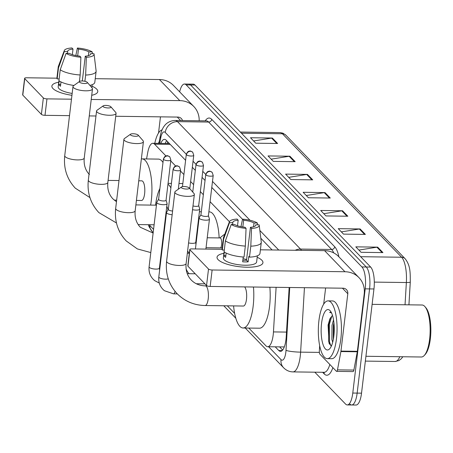 <?xml version="1.0" encoding="UTF-8"?>
<svg xmlns="http://www.w3.org/2000/svg" width="453" height="453" viewBox="0 0 453 453"><rect width="100%" height="100%" fill="white"/><g stroke="black" fill="none" stroke-linecap="round" stroke-linejoin="round"><path stroke-width="0.68" d="M248.805 328.063L265.973 345.854A17.333 5.617 -89.2 0 0 267.706 346.732L284.286 346.941M165.951 155.962L154.569 144.173A17.333 5.617 -89.2 0 0 152.837 143.29A17.333 5.617 -89.2 0 0 147.763 152.395L146.54 158.952M229.439 221.738L210.079 201.681M203.346 194.705L200.356 191.608M193.624 184.631L190.634 181.534M183.901 174.558L180.464 170.996M175.673 166.036L170.741 160.923M267.706 346.732A17.333 5.617 -89.2 0 0 273.459 331.913L276.109 287.315M149.054 224.716L153.556 229.382M227.338 305.82L234.637 313.385M179.665 91.863A17.333 5.617 90.8 0 1 184.479 84.032A17.333 5.617 90.8 0 1 186.211 84.915L361.902 266.942A17.333 5.617 90.8 0 1 365.209 288.85L352.779 393.045A17.333 5.617 90.8 0 1 347.287 404.925A17.333 5.617 90.8 0 1 345.554 404.048L314.801 372.185M184.479 84.032L188.85 84.094A17.333 5.617 90.8 0 1 190.583 84.971L366.273 266.998A17.333 5.617 90.8 0 1 369.58 288.906L357.157 393.108A17.333 5.617 90.8 0 1 351.658 404.982A17.333 5.617 90.8 0 1 349.926 404.104M275.22 346.834L278.748 350.486A17.333 5.617 -89.2 0 0 280.481 351.364A17.333 5.617 -89.2 0 0 286.234 336.551L289.15 287.485M185.6 160.317L166.217 140.243A17.333 5.617 -89.2 0 0 164.484 139.36A17.333 5.617 -89.2 0 0 160.809 143.397M272.117 249.96L260.809 238.244M242.531 219.303L211.778 187.44M205.045 180.47L202.055 177.366M195.322 170.39L192.332 167.293M282.655 350.061L279.597 346.89M165.186 143.454A17.333 5.617 90.8 0 1 166.681 140.719M351.658 404.982L356.035 405.039A17.333 5.617 90.8 0 0 361.528 393.164L373.952 288.969A17.333 5.617 90.8 0 0 370.65 267.06L194.954 85.028A17.333 5.617 90.8 0 0 193.221 84.15L188.85 84.094A17.333 5.617 90.8 0 1 190.583 84.971L366.273 266.998A17.333 5.617 90.8 0 1 369.58 288.906L357.157 393.108A17.333 5.617 90.8 0 1 351.658 404.982L347.287 404.925M410.276 282.072L408.929 304.835M365.378 234.411L343.516 234.122L338.249 228.663L360.112 228.952L365.378 234.411M382.932 252.593L361.064 252.304L355.798 246.851L377.666 247.14L382.932 252.593M312.723 179.852L290.86 179.564L285.594 174.111L307.457 174.399L312.723 179.852M295.169 161.67L273.306 161.381L268.04 155.928L289.903 156.217L295.169 161.67M277.621 143.488L255.752 143.199L250.486 137.74L272.355 138.029L277.621 143.488M347.825 216.223L325.962 215.934L320.696 210.481L342.559 210.77L347.825 216.223M330.277 198.04L308.408 197.751L303.142 192.293L325.011 192.582L330.277 198.04M306.262 195.52L324.24 192.638A4.621 4.156 -44 0 1 325.011 192.582M323.81 213.708L341.794 210.826A4.621 4.156 -44 0 1 342.559 210.77M253.606 140.968L271.585 138.086A4.621 4.156 -44 0 1 272.355 138.029M271.154 159.156L289.139 156.274A4.621 4.156 -44 0 1 289.903 156.217M288.708 177.338L306.692 174.456A4.621 4.156 -44 0 1 307.457 174.399M358.918 250.079L376.896 247.196A4.621 4.156 -44 0 1 377.666 247.14M341.364 231.891L359.348 229.008A4.621 4.156 -44 0 1 360.112 228.952M52.961 88.539A23.114 6.795 -173.2 0 1 58.743 82.197A23.114 6.795 -173.2 0 0 51.88 86.093A23.114 6.795 -173.2 0 0 52.961 88.539A23.114 6.795 -173.2 0 0 54.977 90.107A23.114 6.795 -173.2 0 0 71.936 95.3A23.114 6.795 -173.2 0 1 52.961 88.539M92.021 86.166A23.114 6.795 -173.2 0 1 96.693 89.116A23.114 6.795 -173.2 0 1 93.822 94.739A23.114 6.795 -173.2 0 1 91.721 95.3A23.114 6.795 -173.2 0 0 97.78 91.568A23.114 6.795 -173.2 0 0 96.693 89.116A23.114 6.795 -173.2 0 0 92.021 86.166M199.19 120.781A23.114 20.787 136 0 0 193.805 106.512L173.442 85.419A23.114 20.787 136 0 0 159.433 79.535L95.238 78.686M193.805 106.512A23.114 20.787 136 0 0 179.79 100.628L91.229 99.456M56.936 78.182L26.602 77.78A2.888 0.849 6.8 0 0 24.609 78.346A2.888 0.849 6.8 0 0 24.745 78.652L22.786 95.107A2.888 0.849 -173.2 0 1 22.65 94.802L24.609 78.346M43.352 97.927A2.888 0.849 6.8 0 0 46.965 98.873L45 115.328A2.888 0.849 -173.2 0 1 41.393 114.383L43.352 97.927L24.745 78.652M71.472 99.196L46.965 98.873M41.393 114.383L22.786 95.107M45 115.328L69.513 115.651M89.264 115.911L95.974 116.002M115.725 116.262L177.831 117.078A5.776 5.198 -44 0 1 181.33 118.55A5.776 5.198 -44 0 1 182.485 120.56M160.458 116.851L158.533 132.989M67.469 53.38L67.678 51.585A11.557 3.397 -173.2 0 1 67.667 51.268A11.557 3.397 -173.2 0 1 73.012 49.077L72.344 54.649M77.678 55.866L78.477 49.151A11.557 3.397 -173.2 0 1 88.85 51.863L88.397 55.662M60.996 81.931L60.481 86.24A16.755 4.926 -173.2 0 1 59.366 85.328A16.755 4.926 -173.2 0 1 58.726 84.422L59.15 80.883M72.163 93.431A16.755 4.926 -173.2 0 1 58.975 88.618A16.755 4.926 -173.2 0 1 58.188 86.846L59.133 78.935L57.169 78.913A19.066 5.606 -173.2 0 1 56.942 77.797L58.25 66.829A19.066 5.606 -173.2 0 1 58.346 66.438L64.303 50.543A15.023 4.417 -173.2 0 1 71.931 47.961L73.012 49.077M90.532 54.309L90.606 53.686L93.969 53.726A15.023 4.417 -173.2 0 1 94.06 54.094L96.115 70.94A19.066 5.606 -173.2 0 1 96.115 71.342L94.807 82.31A19.066 5.606 -173.2 0 1 89.887 85.374M73.952 85.458A19.066 5.606 -173.2 0 1 58.924 80.73L60.226 69.762L66.076 53.358L69.434 53.403A11.557 3.397 -173.2 0 0 79.807 56.121L80.889 57.237L80.175 74.983L79.388 81.58M96.115 71.342A19.066 5.606 -173.2 0 1 85.64 75.056L86.353 57.31L85.277 56.195L82.321 80.974M84.898 81.297L85.64 75.056M80.175 74.983A19.066 5.606 -173.2 0 1 60.226 69.762M92.423 53.709L92.214 51.908L88.85 51.863M78.477 49.151L77.401 48.029L75.81 55.543M77.401 48.029A15.023 4.417 -173.2 0 1 92.214 51.908M94.06 54.094A15.023 4.417 -173.2 0 1 86.353 57.31M80.889 57.237A15.023 4.417 -173.2 0 1 66.076 53.358M90.606 53.686A11.557 3.397 -173.2 0 1 90.617 54.003A11.557 3.397 -173.2 0 1 85.277 56.195M67.678 51.585L64.32 51.54L58.477 67.944L57.169 78.913M58.477 67.944A19.066 5.606 -173.2 0 1 58.25 66.829M64.32 51.54A15.023 4.417 -173.2 0 1 64.303 50.543M60.696 84.451L58.726 84.422M158.42 143.363A20.221 6.552 90.8 0 1 159.252 141.512M154.779 143.318A28.89 9.36 90.8 0 1 162.083 129.858M79.558 82.191A4.043 1.189 6.8 0 0 84.552 83.516A4.043 1.189 6.8 0 0 87.253 82.333A4.043 1.189 6.8 0 0 87.214 82.293A4.043 1.189 6.8 0 0 83.46 81.053A4.043 1.189 6.8 0 0 79.609 81.421A4.043 1.189 6.8 0 0 79.558 82.191M92.027 87.848A9.824 2.888 -173.2 0 1 92.118 87.95A9.824 2.888 -173.2 0 1 92.486 88.89A9.824 2.888 -173.2 0 1 84.077 90.747A9.824 2.888 -173.2 0 1 73.443 87.605A9.824 2.888 -173.2 0 1 72.978 86.563A9.824 2.888 -173.2 0 1 73.556 85.736L79.609 81.421M136.415 200.424L141.5 200.492A9.824 3.182 -89.2 0 0 144.615 193.759A9.824 3.182 -89.2 0 0 141.761 180.843L138.754 180.804M141.359 158.952A31.778 10.294 90.8 0 1 142.049 158.89A31.778 10.294 90.8 0 1 151.285 200.668A31.778 10.294 90.8 0 1 150.634 205.09M142.049 158.89L158.448 159.105A31.778 10.294 90.8 0 1 162.989 162.491M168.097 183.069A31.778 10.294 90.8 0 1 168.12 183.363M103.148 106.631A4.043 1.189 6.8 0 0 108.142 107.956A4.043 1.189 6.8 0 0 110.843 106.772A4.043 1.189 6.8 0 0 110.804 106.732A4.043 1.189 6.8 0 0 107.05 105.492A4.043 1.189 6.8 0 0 103.199 105.86A4.043 1.189 6.8 0 0 103.148 106.631M115.617 112.287A9.824 2.888 -173.2 0 1 115.708 112.389A9.824 2.888 -173.2 0 1 116.076 113.329A9.824 2.888 -173.2 0 1 107.661 115.192A9.824 2.888 -173.2 0 1 97.033 112.044A9.824 2.888 -173.2 0 1 96.568 111.002A9.824 2.888 -173.2 0 1 97.146 110.175L103.199 105.86M155.56 205.158A31.778 10.294 90.8 0 1 155.566 205.107A31.778 10.294 90.8 0 1 159.881 188.55M167.984 209.926A9.824 3.182 -89.2 0 0 166.778 206.37M167.967 184.19A31.778 10.294 90.8 0 1 170.877 187.938M178.975 183.505L182.038 183.55A31.778 10.294 90.8 0 1 182.814 183.646M130.498 134.966A4.043 1.189 6.8 0 0 135.487 136.285A4.043 1.189 6.8 0 0 138.188 135.107A4.043 1.189 6.8 0 0 138.148 135.062A4.043 1.189 6.8 0 0 134.394 133.828A4.043 1.189 6.8 0 0 130.543 134.196A4.043 1.189 6.8 0 0 130.498 134.966M142.961 140.623A9.824 2.888 -173.2 0 1 143.057 140.724A9.824 2.888 -173.2 0 1 143.42 141.659A9.824 2.888 -173.2 0 1 135.011 143.522A9.824 2.888 -173.2 0 1 124.377 140.373A9.824 2.888 -173.2 0 1 123.912 139.337A9.824 2.888 -173.2 0 1 124.49 138.51L130.543 134.196M189.065 273.703A31.778 10.294 90.8 0 1 186.109 268.912M198.742 217.332A31.778 10.294 90.8 0 1 199.099 218.148M208.867 211.874L209.382 211.879A31.778 10.294 90.8 0 1 219.156 237.927M181.432 187.735A4.043 1.189 6.8 0 0 186.421 189.06A4.043 1.189 6.8 0 0 189.122 187.876A4.043 1.189 6.8 0 0 189.082 187.836A4.043 1.189 6.8 0 0 185.334 186.596A4.043 1.189 6.8 0 0 181.477 186.964A4.043 1.189 6.8 0 0 181.432 187.735M193.895 193.391A9.824 2.888 -173.2 0 1 193.992 193.493A9.824 2.888 -173.2 0 1 194.36 194.433A9.824 2.888 -173.2 0 1 185.945 196.296A9.824 2.888 -173.2 0 1 175.311 193.148A9.824 2.888 -173.2 0 1 174.852 192.106A9.824 2.888 -173.2 0 1 175.43 191.279L181.477 186.964M205.107 305.526A9.824 3.182 -89.2 0 0 208.221 298.799A9.824 3.182 -89.2 0 0 206.347 286.381A9.824 3.182 -89.2 0 0 205.368 285.883C199.552 285.69 194.858 283.748 191.285 280.056C187.219 275.809 185.498 270.299 186.115 263.533A9.824 2.888 6.8 0 1 177.706 265.396A9.824 2.888 6.8 0 1 167.072 262.247A9.824 2.888 6.8 0 1 166.608 261.205C165.311 273.861 168.822 284.688 177.146 293.703C184.728 301.313 194.048 305.254 205.107 305.526L243.369 306.035A9.824 3.182 -89.2 0 0 246.483 299.303A9.824 3.182 -89.2 0 0 244.62 286.902M253.465 287.015A31.778 10.294 90.8 0 1 253.153 306.211A31.778 10.294 90.8 0 1 243.08 327.989A31.778 10.294 90.8 0 1 233.584 305.905M269.863 287.23A31.778 10.294 90.8 0 1 269.552 306.432A31.778 10.294 90.8 0 1 259.478 328.204L243.08 327.989M158.601 199.269L156.834 202.27A5.198 1.529 6.8 0 0 156.766 202.457A5.198 1.529 6.8 0 0 157.01 203.006A5.198 1.529 6.8 0 0 163.51 204.711A5.198 1.529 6.8 0 0 167.095 203.691A5.198 1.529 6.8 0 0 167.078 203.488L166.064 200.158M158.641 199.201A3.754 1.104 6.8 0 0 158.595 199.337A3.754 1.104 6.8 0 0 158.771 199.733A3.754 1.104 6.8 0 0 163.465 200.968A3.754 1.104 6.8 0 0 166.053 200.226A3.754 1.104 6.8 0 0 166.041 200.084M168.329 209.343L166.557 212.344A5.198 1.529 6.8 0 0 166.494 212.531A5.198 1.529 6.8 0 0 166.738 213.086A5.198 1.529 6.8 0 0 172.151 214.733M168.369 209.275A3.754 1.104 6.8 0 0 168.318 209.411A3.754 1.104 6.8 0 0 168.493 209.813A3.754 1.104 6.8 0 0 172.593 211.019M207.231 237.768L220.084 237.938A5.198 1.682 90.8 0 1 221.596 244.773A5.198 1.682 90.8 0 1 220.645 247.893M219.864 237.938L223.782 234.813A8.669 2.809 90.8 0 1 224.507 234.529A8.669 2.809 90.8 0 1 224.637 234.541L224.507 234.529M192.542 209.671A5.198 1.529 6.8 0 0 196.143 210.113A5.198 1.529 6.8 0 0 199.728 209.093A5.198 1.529 6.8 0 0 199.705 208.895L198.691 205.56M192.989 205.917A3.754 1.104 6.8 0 0 196.092 206.37A3.754 1.104 6.8 0 0 198.686 205.634A3.754 1.104 6.8 0 0 198.669 205.486M200.956 214.745L199.19 217.746A5.198 1.529 6.8 0 0 199.122 217.938A5.198 1.529 6.8 0 0 205.866 220.186A5.198 1.529 6.8 0 0 209.45 219.167A5.198 1.529 6.8 0 0 209.428 218.969L208.414 215.634M200.996 214.682A3.754 1.104 6.8 0 0 200.951 214.818A3.754 1.104 6.8 0 0 201.126 215.215A3.754 1.104 6.8 0 0 205.821 216.443A3.754 1.104 6.8 0 0 208.408 215.707A3.754 1.104 6.8 0 0 208.391 215.56M218.125 259.66A23.114 6.795 -173.2 0 1 223.907 253.318A23.114 6.795 -173.2 0 0 217.038 257.213A23.114 6.795 -173.2 0 0 218.125 259.66A23.114 6.795 -173.2 0 0 220.135 261.222A23.114 6.795 -173.2 0 0 258.986 265.854A23.114 6.795 -173.2 0 0 261.857 260.237A23.114 6.795 -173.2 0 1 262.938 262.683A23.114 6.795 -173.2 0 1 243.142 267.066A23.114 6.795 -173.2 0 1 218.125 259.66M257.179 257.287A23.114 6.795 -173.2 0 1 261.857 260.237A23.114 6.795 -173.2 0 0 257.179 257.287M340.894 351.562A2.888 0.934 -89.2 0 0 340.967 351.098L357.366 351.313A2.888 0.934 90.8 0 1 357.292 351.777L340.894 351.562L337.479 369.858A2.888 0.934 -89.2 0 1 336.636 371.375A2.888 0.934 -89.2 0 1 336.347 371.228L319.937 354.223A2.888 0.934 -89.2 0 1 319.342 351.064L319.671 345.554M357.366 351.313L364.201 293.969A23.114 20.787 136 0 0 358.969 277.632A23.114 20.787 136 0 0 344.954 271.743L212.123 269.994L210.164 286.443L342.989 288.199A5.776 5.198 -44 0 1 346.494 289.671A5.776 5.198 -44 0 1 347.802 293.754L340.967 351.098M357.292 351.777L353.878 370.073A2.888 0.934 90.8 0 1 353.034 371.59L336.636 371.375M358.969 277.632L338.606 256.54A23.114 20.787 136 0 0 324.591 250.651L260.401 249.807M222.1 249.297L191.766 248.901A2.888 0.849 6.8 0 0 189.773 249.467A2.888 0.849 6.8 0 0 189.909 249.773L187.95 266.222A2.888 0.849 -173.2 0 1 187.814 265.917L189.773 249.467M210.164 286.443A2.888 0.849 -173.2 0 1 206.551 285.498L208.516 269.048L189.909 249.773M208.516 269.048A2.888 0.849 6.8 0 0 212.123 269.994M206.551 285.498L187.95 266.222M325.616 287.966L323.691 304.11M232.627 224.495L232.842 222.706A11.557 3.397 -173.2 0 1 232.831 222.383A11.557 3.397 -173.2 0 1 238.176 220.198L237.508 225.77M242.836 226.981L243.64 220.266A11.557 3.397 -173.2 0 1 254.014 222.984L253.561 226.783M243.04 258.669A11.557 3.397 -173.2 0 1 246.591 259.575M226.16 253.046L225.645 257.361A16.755 4.926 -173.2 0 1 224.529 256.449A16.755 4.926 -173.2 0 1 223.89 255.543L224.314 252.004M257.361 255.815L256.63 261.93A16.755 4.926 -173.2 0 1 242.276 265.107A16.755 4.926 -173.2 0 1 224.139 259.739A16.755 4.926 -173.2 0 1 223.352 257.961L224.292 250.056L222.327 250.028A19.066 5.606 -173.2 0 1 222.1 248.918L223.408 237.95A19.066 5.606 -173.2 0 1 223.505 237.553L229.461 221.664A15.023 4.417 -173.2 0 1 237.095 219.076L238.176 220.198M243.233 257.015L242.661 261.817A16.755 4.926 -173.2 0 0 248.131 261.885L248.782 256.404L249.495 257.14L250.803 246.172L251.517 228.431L250.435 227.31L246.511 260.215A11.557 3.397 6.8 0 1 242.848 260.265M255.696 225.43L255.769 224.801L259.127 224.847A15.023 4.417 -173.2 0 1 259.224 225.215L261.273 242.055A19.066 5.606 -173.2 0 1 261.279 242.463L259.971 253.431A19.066 5.606 -173.2 0 1 249.495 257.14M244.025 257.066A19.066 5.606 -173.2 0 1 224.082 251.845L225.39 240.877L231.234 224.478L234.597 224.524A11.557 3.397 -173.2 0 0 244.971 227.236L246.053 228.357L245.333 246.098L244.025 257.066M261.279 242.463A19.066 5.606 -173.2 0 1 250.803 246.172M245.333 246.098A19.066 5.606 -173.2 0 1 225.39 240.877M257.587 224.824L257.372 223.029L254.014 222.984M243.64 220.266L242.559 219.15L240.968 226.659M242.559 219.15A15.023 4.417 -173.2 0 1 257.372 223.029M259.224 225.215A15.023 4.417 -173.2 0 1 251.517 228.431M246.053 228.357A15.023 4.417 -173.2 0 1 231.234 224.478M255.769 224.801A11.557 3.397 -173.2 0 1 255.781 225.118A11.557 3.397 -173.2 0 1 250.435 227.31M232.842 222.706L229.478 222.661L223.635 239.059L222.327 250.028M223.635 239.059A19.066 5.606 -173.2 0 1 223.408 237.95M229.478 222.661A15.023 4.417 -173.2 0 1 229.461 221.664M225.86 255.566L223.89 255.543M248.131 261.885L246.511 260.215M372.117 304.348L422.054 305.005A26.002 8.42 90.8 0 1 424.914 306.613L425.865 307.712A24.847 8.046 90.8 0 1 430.35 338.838A24.847 8.046 90.8 0 1 425.248 354.399L424.268 355.475A26.002 8.42 90.8 0 1 421.364 357.004L365.928 356.273M424.914 306.613A26.002 8.42 90.8 0 1 429.608 339.189A26.002 8.42 90.8 0 1 424.268 355.475M336.466 338.855A28.89 9.36 90.8 0 1 327.309 358.651A28.89 9.36 90.8 0 1 318.918 320.673A28.89 9.36 90.8 0 1 328.074 300.877A28.89 9.36 90.8 0 1 336.466 338.855M328.074 300.877L332.445 300.934A28.89 9.36 90.8 0 1 340.843 338.912A28.89 9.36 90.8 0 1 331.681 358.708L327.309 358.651M331.268 312.428L329.62 312.394L331.483 312.853M332.547 315.639L332.015 315.968A14.445 4.677 90.8 0 1 332.536 315.599M332.015 315.968L329.824 318.957L328.063 325.107L329.116 343.431L331.432 345.939M321.551 323.402A20.221 6.552 90.8 0 1 330.186 310.792A20.221 6.552 90.8 0 1 333.833 336.132A20.221 6.552 90.8 0 1 329.682 348.793A20.221 6.552 90.8 0 1 322.944 344.24A20.221 6.552 90.8 0 1 321.551 323.402M333.929 322.859L333.391 325.35L333.289 339.648M333.527 319.903L332.021 325.333L331.89 339.467L332.695 342.264M334.093 324.71L333.612 337.779M330.333 317.955L328.68 324.32L328.714 341.517L329.433 344.099M334.246 329.303L334.093 333.368M331.834 316.103L329.365 324.325L329.399 341.522L330.843 345.758M330.509 312.23L329.62 312.394M170.209 144.377L154.569 144.173M286.5 332.089L273.459 331.913M148.295 224.711L149.065 226.732L152.344 231.76A11.557 10.391 -44 0 1 149.66 225.345M268.595 346.743L281.013 359.608A11.557 3.743 -89.2 0 0 285.832 352.281A11.557 3.743 -89.2 0 0 286.007 350.316L289.733 287.496M304.444 287.689L300.622 352.14A23.114 7.486 90.8 0 1 300.277 356.058A23.114 7.486 90.8 0 1 292.949 371.896L324.105 372.309A23.114 7.486 -89.2 0 0 329.846 364.489M319.365 352.389L300.622 352.14A11.557 1.54 -176.6 0 1 286.007 350.316M332.876 367.632A26.002 8.42 90.8 0 1 324.201 373.912L322.632 372.287M205.215 120.86A26.002 8.42 90.8 0 1 211.71 119.343L334.705 246.772A26.002 8.42 90.8 0 1 338.901 256.84M186.211 84.915L194.954 85.028M352.779 393.045L361.528 393.164M365.209 288.85L373.952 288.969M361.902 266.942L370.65 267.06M175.181 120.464A23.114 7.486 90.8 0 1 177.491 121.636L208.652 122.05A23.114 7.486 -89.2 0 0 206.341 120.877L175.181 120.464C168.827 120.713 165.656 124.201 164.682 125.515C162.599 128.029 161.132 131.517 160.288 135.968L158.907 143.369M186.319 154.286L165.254 132.463A11.557 10.391 -44 0 1 177.491 121.636L300.486 249.065L331.641 249.478L208.652 122.05A2.888 2.599 136 0 0 211.71 119.343M295.237 250.266A11.557 10.391 -44 0 1 300.486 249.065A23.114 7.486 90.8 0 1 301.471 250.345M333.725 252.899A23.114 7.486 -89.2 0 0 331.641 249.478A2.888 2.599 136 0 0 334.705 246.772M165.254 132.463A11.557 3.743 -89.2 0 0 160.713 137.944L159.699 143.38M278.742 250.045L259.863 230.486M249.999 220.266L212.497 181.41M205.764 174.439L202.774 171.336M196.041 164.36L193.052 161.262M324.201 373.912A2.888 2.599 136 0 0 323.878 372.304M160.713 137.944A11.557 5.147 -169.4 0 1 160.288 135.968M245.254 328.017L283.629 367.779A11.557 10.391 -44 0 1 281.013 359.608M282.236 350.531L278.748 350.486M241.472 133.222L282.429 133.76A5.776 5.198 -44 0 1 285.934 135.232L405.112 258.714A5.776 5.198 136 0 0 401.607 257.242L282.429 133.76A23.114 7.486 -89.2 0 0 280.118 132.587L282.989 133.188L285.934 135.232M410.282 281.998A5.776 0.77 -176.6 0 1 410.288 282.038A5.776 0.77 -176.6 0 1 406.364 282.53A23.114 7.486 -89.2 0 0 401.607 257.242L360.65 256.698M405.039 304.784L406.364 282.53L374.303 282.106M402.83 356.76L401.386 358.668L398.963 360.56L395.175 361.494A23.114 7.486 -89.2 0 0 399.823 356.721M329.444 198.029L324.24 192.638M311.89 179.841L306.692 174.456M294.337 161.659L289.139 156.274M276.789 143.476L271.585 138.086M346.992 216.211L341.794 210.826M364.546 234.399L359.348 229.008M382.1 252.581L376.896 247.196M179.79 100.628L159.433 79.535M180.611 120.538L177.27 117.072M89.943 197.604L75.277 188.159C66.953 179.145 63.437 168.312 64.739 155.662A9.824 2.888 6.8 0 0 65.204 156.704A9.824 2.888 6.8 0 0 75.832 159.847A9.824 2.888 6.8 0 0 84.247 157.989L92.486 88.89M116.466 222.972L98.867 212.599C90.543 203.584 87.027 192.757 88.329 180.101A9.824 2.888 6.8 0 0 88.788 181.143A9.824 2.888 6.8 0 0 99.422 184.292A9.824 2.888 6.8 0 0 107.837 182.429L116.076 113.329M150.792 252.576L137.367 248.924L126.211 240.928C117.888 231.919 114.371 221.087 115.674 208.437A9.824 2.888 6.8 0 0 116.138 209.473A9.824 2.888 6.8 0 0 126.772 212.621A9.824 2.888 6.8 0 0 135.181 210.758L143.42 141.659M163.573 159.484A3.754 3.375 136 0 1 167.548 155.968A3.754 3.375 -44 0 1 169.824 156.919C167.984 155.781 166.993 155.402 166.868 155.781C166.755 156.104 165.124 154.847 163.397 159.088A3.754 1.104 6.8 0 0 163.573 159.484A3.754 1.104 6.8 0 0 167.638 160.685A3.754 1.104 6.8 0 0 170.855 159.977L166.053 200.226M159.275 283.04L154.688 280.639C150.407 277.049 148.539 272.451 149.094 266.84A5.198 1.529 6.8 0 0 149.337 267.389A5.198 1.529 6.8 0 0 149.445 267.497A5.198 1.529 6.8 0 0 155.124 269.065A5.198 1.529 6.8 0 0 159.416 268.074L167.095 203.691M173.295 169.558A3.754 3.375 136 0 1 177.27 166.041A3.754 3.375 -44 0 1 179.552 166.998C177.706 165.855 176.721 165.475 176.591 165.855C176.477 166.177 174.847 164.92 173.12 169.162A3.754 1.104 6.8 0 0 173.295 169.558A3.754 1.104 6.8 0 0 177.361 170.758A3.754 1.104 6.8 0 0 180.577 170.051L178.289 189.241M175.022 291.302A5.198 1.682 90.8 0 1 173.533 293.844L164.416 290.713C160.13 287.123 158.267 282.525 158.816 276.913A5.198 1.529 6.8 0 0 159.06 277.468A5.198 1.529 6.8 0 0 159.167 277.57A5.198 1.529 6.8 0 0 163.42 278.997A5.198 1.529 6.8 0 0 168.273 278.855M186.477 154.813A3.754 3.375 136 0 1 190.458 151.296A3.754 3.375 -44 0 1 192.735 152.253C190.889 151.109 189.903 150.73 189.773 151.115C189.66 151.432 188.029 150.175 186.302 154.416A3.754 1.104 6.8 0 0 186.477 154.813A3.754 1.104 6.8 0 0 190.543 156.013A3.754 1.104 6.8 0 0 193.759 155.305L189.784 188.641M196.2 164.886A3.754 3.375 136 0 1 200.181 161.37A3.754 3.375 -44 0 1 202.457 162.327C200.611 161.183 199.626 160.804 199.496 161.189C199.382 161.506 197.751 160.249 196.024 164.49A3.754 1.104 6.8 0 0 196.2 164.886A3.754 1.104 6.8 0 0 200.266 166.092A3.754 1.104 6.8 0 0 203.482 165.379L198.686 205.634M188.578 242.904A5.198 1.529 6.8 0 0 192.18 243.346A5.198 1.529 6.8 0 0 195.764 242.327L199.728 209.093M205.922 174.96A3.754 3.375 136 0 1 209.903 171.444A3.754 3.375 -44 0 1 212.18 172.4C210.334 171.257 209.348 170.877 209.218 171.262C209.105 171.579 207.48 170.322 205.747 174.564A3.754 1.104 6.8 0 0 205.922 174.96A3.754 1.104 6.8 0 0 209.988 176.166A3.754 1.104 6.8 0 0 213.204 175.453L208.408 215.707M344.954 271.743L324.591 250.651M347.802 293.754L342.434 288.193M337.479 369.858L353.878 370.073M167.672 141.749L167.236 143.482M169.252 143.505L152.837 143.29M283.629 367.779C286.296 370.446 289.399 371.822 292.949 371.896M152.344 231.76L153.171 232.616M223.782 305.775L235.82 318.249M405.112 258.714C410.565 265.69 410.237 272.627 410.288 282.038L408.934 304.835M395.175 361.494L365.35 361.103M280.118 132.587L240.35 132.061M92.197 84.694L91.846 87.633M87.253 82.333L92.118 87.95M116.659 200.164L114.252 200.13M64.739 155.662L72.978 86.563M89.411 174.513C85.345 170.266 83.624 164.756 84.247 157.989M119.003 180.543L108.08 180.402M107.837 182.429C107.214 189.195 108.935 194.705 113.001 198.952L116.472 201.761M110.843 106.772L115.708 112.389M165.011 224.931L164.564 224.926M154.105 224.784L138.188 224.575M168.063 183.363L171.421 183.408M88.329 180.101L96.568 111.002M156.444 205.169L135.883 204.898M135.181 210.758C134.564 217.531 136.285 223.035 140.351 227.287L153.12 233.057M138.188 135.107L143.057 140.724M189.218 253.221L187.349 253.193M161.681 252.853L161.234 252.848M199.411 211.749L201.313 211.772M115.674 208.437L123.912 139.337M164.02 233.238L163.573 233.233M189.122 187.876L193.992 193.493M186.115 263.533L194.36 194.433M166.608 261.205L174.852 192.106M207.231 285.911L205.368 285.883M159.416 268.074L159.603 270.294M195.243 273.782L187.27 273.674M149.094 266.84L156.766 202.457M163.397 159.088L158.595 199.337M170.855 159.977L169.824 156.919M177.338 293.895L173.533 293.844M204.966 283.855L196.313 283.742M158.816 276.913L166.494 212.531M173.12 169.162L168.318 209.411M180.577 170.051L179.552 166.998M196.772 237.632L196.325 237.627M186.302 154.416L182.463 186.625M193.759 155.305L192.735 152.253M187.599 251.092L189.314 253.323M195.764 242.327L195.951 244.546M222.219 247.916L206.047 247.7M196.024 164.49L192.74 192.049M203.482 165.379L202.457 162.327M205.883 249.082L209.45 219.167M195.424 248.946L199.122 217.938M205.747 174.564L200.951 214.818M213.204 175.453L212.18 172.4"/></g></svg>
